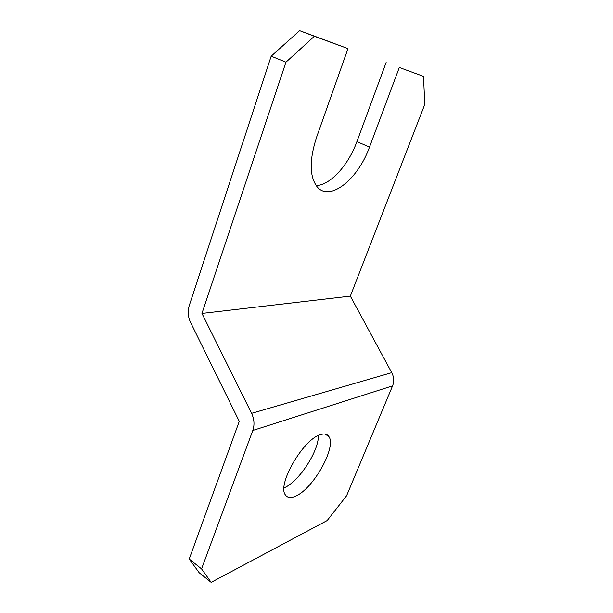 <?xml version="1.0" encoding="UTF-8"?>
<svg xmlns="http://www.w3.org/2000/svg" width="613" height="613" viewBox="0 0 613 613"><rect width="100%" height="100%" fill="white"/><g stroke="black" fill="none" stroke-linecap="round" stroke-linejoin="round"><path stroke-width="0.92" d="M295.642 496.139C290.846 498.3 287.428 497.886 285.397 494.913C276.923 484.852 303.014 439.621 320.04 434.801C324.154 433.36 327.074 433.92 328.813 436.494C336.866 446.678 313.404 488.822 295.642 496.139M201.953 313.419L350.337 296.117L424.786 104.386L423.506 76.357L399.316 67.476L369.493 147.128C358.03 179.325 329.717 202.198 317.159 186.827C309.458 176.659 309.243 160.2 316.507 137.458L347.977 48.619L314.377 36.282L285.949 62.181L201.953 313.419L251.583 413.331C254.295 419.146 254.709 424.855 252.809 430.464L201.562 568.895L211.156 582.35L199.187 572.726L189.225 559.025L239.277 421.338L190.482 322.231C187.961 316.783 187.547 311.243 189.241 305.611L271.191 56.174L299.627 30.65L314.377 36.282M423.506 76.357L399.316 67.476M347.977 48.619L299.627 30.65M386.136 62.457L356.919 141.595C348.383 165.219 330.399 185.072 316.193 185.601M350.337 296.117L391.745 372.643C393.99 377.072 394.266 381.478 392.581 385.861L346.613 495.718L327.166 520.552L211.156 582.35M318.415 435.483C318.829 451.191 298.799 481.918 284.026 487.91M285.949 62.181L271.191 56.174M189.225 559.025L201.562 568.895M391.745 372.643L251.583 413.331M392.581 385.861L252.809 430.464M369.493 147.128L356.919 141.595M328.813 436.494L325.089 434.096"/></g></svg>
